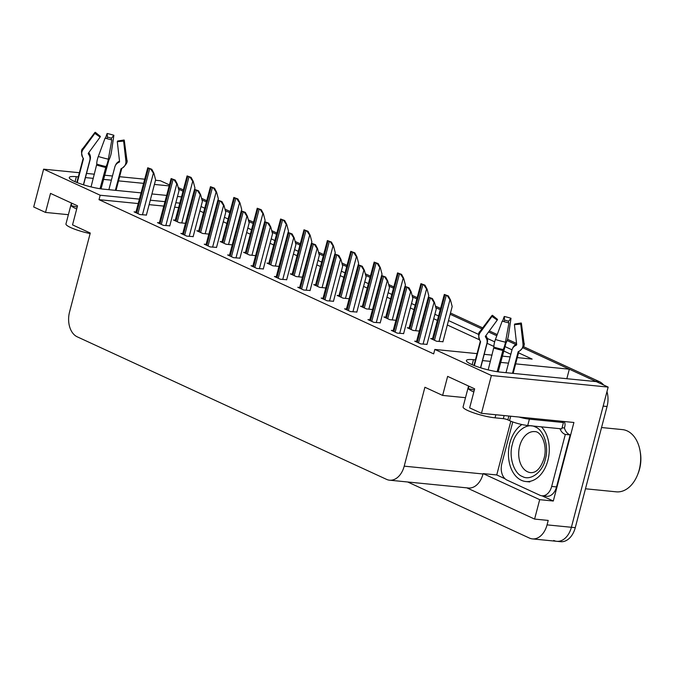 <?xml version="1.0" encoding="UTF-8"?>
<svg xmlns="http://www.w3.org/2000/svg" width="674" height="674" viewBox="0 0 674 674"><rect width="100%" height="100%" fill="white"/><g stroke="black" fill="none" stroke-linecap="round" stroke-linejoin="round"><path stroke-width="1.01" d="M78.302 176.883L76.356 176.689A21.29 3.572 14.7 0 0 69.27 177.515A21.29 3.572 14.7 0 0 80.897 183.96A21.29 3.572 14.7 0 0 103.375 189.141L140.992 192.865M505.062 478.784L496.746 474.951L510.85 421.199M139.35 199.116L100.182 195.233L43.616 169.174L33.7 206.977L45.52 212.428L50.508 193.396L77.527 205.84L72.531 224.872L90.265 233.044L69.557 311.961A19.959 13.539 -84.3 0 0 77.232 336.823L386.547 479.366A19.959 13.539 -84.3 0 0 389.572 480.191A19.959 13.539 -84.3 0 0 404.206 466.164L424.906 387.255L442.641 395.419L447.629 376.387L474.648 388.839L469.652 407.871L481.472 413.314L573.911 422.48L553.312 501.018L542.006 495.803M466.838 487.85L534.592 519.081L539.689 499.661L483.123 473.603L496.746 474.951M539.689 499.661L553.312 501.018M389.572 480.191L468.396 488.01A19.959 13.539 -84.3 0 0 483.022 473.982L483.123 473.603M534.592 519.081L548.215 520.429L547.052 524.869A19.959 13.539 95.7 0 1 532.418 538.897A19.959 13.539 95.7 0 1 529.402 538.063L407.711 481.994M43.616 169.174L79.397 172.721M86.542 173.429L94.385 174.204M104.622 175.215L112.474 175.998M119.618 176.706L144.581 179.183M155.517 180.261L160.387 180.75L169.3 184.853M481.472 413.314L491.388 375.511L608.159 387.087L571.384 527.279A19.959 13.539 95.7 0 1 556.749 541.306A19.959 13.539 95.7 0 1 553.725 540.472M475.423 359.882L473.477 359.689A21.29 3.572 14.7 0 0 466.391 360.506A21.29 3.572 14.7 0 0 478.018 366.951A21.29 3.572 14.7 0 0 500.496 372.132L596.338 381.636L608.159 387.087M523.546 346.689L599.388 381.636L595.496 381.248L522.999 347.843L569.328 369.192L515.644 363.867M508.499 363.16L500.656 362.385M490.411 361.365L482.567 360.59M201.998 199.925L206.295 201.897L201.998 199.925M225.386 210.701L229.674 212.681L225.386 210.701M248.773 221.476L253.062 223.456L248.773 221.476M272.153 232.252L276.45 234.232L272.153 232.252M295.541 243.028L299.829 245.007L295.541 243.028M318.928 253.803L323.217 255.783L318.928 253.803M342.308 264.579L346.604 266.559L342.308 264.579M365.696 275.354L369.984 277.334L365.696 275.354M389.083 286.13L393.372 288.11L389.083 286.13M412.463 296.905L416.751 298.885L412.463 296.905M435.851 307.681L440.139 309.661L435.851 307.681M450.148 314.269L481.918 328.912L450.148 314.269M488.557 331.97L496.789 335.762L488.557 331.97M507.118 340.522L515.846 344.54L507.118 340.522M151.92 193.952L166.537 195.401M177.473 196.488L181.399 196.875M169.031 185.881L154.422 184.432M143.486 183.345L118.523 180.868M111.378 180.16L103.535 179.385M93.29 178.366L85.446 177.591M179.756 203.127L175.83 202.739M164.894 201.652L150.285 200.203M517.287 357.616L532.14 359.09L518.542 352.822M512.004 349.814L504.818 346.503M494.665 341.828L487.285 338.424M478.666 334.447L448.496 320.554M438.496 315.938L434.899 314.286M415.108 305.162L411.511 303.502M391.72 294.386L388.131 292.727M368.341 283.611L364.744 281.951M344.953 272.835L341.356 271.175M321.565 262.06L317.976 260.4M298.186 251.284L294.589 249.624M274.798 240.508L271.201 238.849M251.41 229.733L247.821 228.073M228.031 218.957L224.434 217.298M204.643 208.182L201.046 206.522M491.388 375.511L434.831 349.444L477.066 353.631M484.21 354.339L492.054 355.114M502.29 356.133L510.142 356.908M566.826 378.712L569.328 369.192M442.641 395.419L465.507 397.685M45.52 212.428L68.386 214.694M138.187 203.556L99.019 199.673L433.668 353.884L434.831 349.444M99.019 199.673L100.182 195.233M178.593 207.567L174.667 207.179M163.731 206.092L149.114 204.643M518.373 357.726L517.379 357.271M510.833 354.254L503.655 350.943M493.899 346.444L487.1 343.319M479.425 339.78L447.334 324.994M437.325 320.377L433.736 318.726M413.946 309.602L410.348 307.951M390.558 298.826L386.96 297.175M367.17 288.051L363.581 286.391M343.791 277.275L340.193 275.615M320.403 266.5L316.805 264.84M297.015 255.724L293.426 254.064M273.636 244.948L270.038 243.289M250.248 234.173L246.65 232.513M226.86 223.397L223.271 221.738M203.481 212.622L199.883 210.962M276.273 276.694L274.411 276.509L280.317 279.23L286.694 279.71M323.04 298.245L321.178 298.06L327.084 300.789L333.462 301.261M346.428 309.021L344.566 308.835L350.472 311.565L356.849 312.037M369.807 319.796L367.945 319.611L373.859 322.341L380.237 322.812M393.195 330.572L391.333 330.386L397.239 333.116L403.616 333.588M299.652 287.469L297.79 287.284L303.704 290.014L310.082 290.486M252.885 265.918L251.023 265.733L256.937 268.454L263.315 268.934M229.497 255.143L227.635 254.957L233.549 257.679L239.927 258.159M206.118 244.367L204.256 244.182L210.162 246.903L216.539 247.383M182.73 233.592L180.868 233.406L186.782 236.127L193.16 236.608M159.342 222.816L157.489 222.631L163.394 225.352L169.772 225.832M135.963 212.04L134.101 211.855L140.007 214.576L146.384 215.057M416.574 341.347L414.721 341.17L420.627 343.892L427.004 344.363M315.601 284.824L313.739 284.639L319.644 287.36L325.736 287.966M362.368 306.375L360.506 306.19L366.412 308.911L372.503 309.518M385.747 317.151L383.894 316.965L389.799 319.687L395.891 320.293M409.135 327.926L407.273 327.741L413.187 330.462L419.279 331.069M338.98 295.6L337.118 295.414L343.032 298.135L349.124 298.742M292.213 274.048L290.351 273.863L296.257 276.584L302.348 277.191M268.825 263.273L266.963 263.087L272.877 265.809L278.969 266.415M245.446 252.497L243.584 252.312L249.49 255.033L255.581 255.64M222.058 241.722L220.196 241.536L226.11 244.258L232.193 244.864M198.67 230.946L196.808 230.761L202.722 233.482L208.814 234.089M175.291 220.171L173.429 219.985L179.335 222.706L185.426 223.313M432.523 338.702L430.661 338.517L436.567 341.238L442.944 341.718M606.971 391.628A19.959 13.539 95.7 0 1 607.063 406.498L603.171 406.119L571.384 527.279A19.959 13.539 95.7 0 1 556.749 541.306L532.418 538.897M595.496 381.248A19.959 13.539 95.7 0 1 596.237 381.627M178.618 189.15L182.907 191.121M607.063 406.498L575.276 527.666A19.959 13.539 95.7 0 1 560.642 541.694L556.749 541.306M178.197 187.549L183.235 189.866M201.585 198.325L206.623 200.641M224.964 209.1L230.002 211.417M248.352 219.876L253.39 222.193M271.74 230.651L276.778 232.977M295.119 241.427L300.157 243.752M318.507 252.202L323.545 254.528M341.895 262.978L346.933 265.303M365.274 273.754L370.312 276.079M388.662 284.529L393.7 286.854M412.05 295.305L417.088 297.63M435.429 306.08L440.467 308.406M450.476 313.014L482.702 327.867M489.332 330.917L497.235 334.565M507.539 339.308L516.554 343.462M599.388 381.636A19.959 13.539 95.7 0 1 603.584 384.972M444.309 294.437L448.345 295.937L450.434 299.846L449.954 299.795L447.359 295.844A3.328 0.556 14.7 0 1 446.239 295.406L444.975 294.824A3.328 0.556 14.7 0 1 444.309 294.437L432.363 339.3M442.911 341.87L452.178 306.527L450.434 299.846M448.345 295.937L447.359 295.844M428.369 297.082L432.405 298.59L434.494 302.491L434.005 302.441L431.419 298.489A3.328 0.556 14.7 0 1 430.298 298.06L429.035 297.47A3.328 0.556 14.7 0 1 428.369 297.082L416.422 341.954M426.962 344.515L436.238 309.172L434.494 302.491M432.405 298.59L431.419 298.489M420.93 283.661L424.965 285.161L427.055 289.07L426.566 289.02L423.98 285.068A3.328 0.556 14.7 0 1 422.859 284.63L421.587 284.049A3.328 0.556 14.7 0 1 420.93 283.661L408.975 328.524M428.445 297.091L428.799 295.751L427.055 289.07M424.965 285.161L423.98 285.068M397.542 272.886L401.578 274.385L403.667 278.295L403.178 278.244L400.592 274.293A3.328 0.556 14.7 0 1 399.471 273.855L398.208 273.273A3.328 0.556 14.7 0 1 397.542 272.886L385.595 317.749M405.057 286.315L405.411 284.976L403.667 278.295M401.578 274.385L400.592 274.293M374.154 262.11L378.19 263.61L380.279 267.519L379.799 267.468L377.204 263.517A3.328 0.556 14.7 0 1 376.084 263.079L374.82 262.498A3.328 0.556 14.7 0 1 374.154 262.11L362.208 306.973M381.669 275.54L382.023 274.2L380.279 267.519M378.19 263.61L377.204 263.517M404.981 286.307L409.017 287.815L411.106 291.716L410.626 291.665L408.031 287.714A3.328 0.556 14.7 0 1 406.911 287.284L405.647 286.694A3.328 0.556 14.7 0 1 404.981 286.307L393.035 331.178M403.583 333.74L412.85 298.397L411.106 291.716M409.017 287.815L408.031 287.714M381.602 275.531L385.638 277.039L387.727 280.94L387.238 280.889L384.652 276.938A3.328 0.556 14.7 0 1 383.531 276.509L382.259 275.919A3.328 0.556 14.7 0 1 381.602 275.531L369.647 320.403M380.195 322.964L389.471 287.621L387.727 280.94M385.638 277.039L384.652 276.938M358.214 264.756L362.25 266.264L364.339 270.164L363.859 270.114L361.264 266.163A3.328 0.556 14.7 0 1 360.143 265.733L358.88 265.143A3.328 0.556 14.7 0 1 358.214 264.756L346.267 309.627M356.807 312.188L366.083 276.846L364.339 270.164M362.25 266.264L361.264 266.163M334.826 253.98L338.862 255.488L340.96 259.389L340.471 259.338L337.876 255.387A3.328 0.556 14.7 0 1 336.756 254.957L335.492 254.368A3.328 0.556 14.7 0 1 334.826 253.98L322.88 298.843M333.428 301.413L342.695 266.07L340.96 259.389M338.862 255.488L337.876 255.387M90.122 233.583A19.959 3.353 -165.3 0 1 70.669 227.551A19.959 3.353 -165.3 0 1 65.959 223.928L71.444 203.043M71.823 203.211L71.183 205.663A19.959 3.353 14.7 0 0 75.665 208.519A19.959 3.353 14.7 0 0 76.701 208.982M83.399 184.769L89.802 160.37A7.321 7.069 143.8 0 0 88.833 154.649L88.345 153.925A0.666 0.64 -36.2 0 1 88.361 153.183L100.131 137.092L94.857 133.393L83.087 149.485A7.321 7.069 143.8 0 0 82.86 157.691L83.349 158.415A0.666 0.64 -36.2 0 1 83.441 158.938L77.224 182.612M101.049 188.863L108.784 160.26A7.321 1.837 107.2 0 0 111.378 152.29L113.881 135.28L111.48 138.221L111.252 139.779M115.364 190.329L120.966 168.963A0.666 0.632 72.2 0 1 121.295 168.551L122.07 168.171A7.321 6.976 -107.8 0 0 125.878 160.918L123.628 141.085L117.301 141.675L119.551 161.516A0.666 0.632 72.2 0 1 119.205 162.173L118.43 162.552A7.321 6.976 -107.8 0 0 114.816 167.051L108.885 189.689M91.057 186.9L96.795 164.119A7.321 1.837 -72.8 0 1 98.294 156.494L105.085 138.111A15.3 2.57 -165.3 0 0 111.833 139.914L108.346 159.182A7.321 1.458 102.7 0 1 106.003 166.579L100.013 188.712M88.783 152.602A0.666 0.632 -107.8 0 0 88.858 152.762L89.33 153.529A7.321 6.976 72.2 0 1 90.215 159.426L83.551 184.819M115.422 165.501A7.321 7.069 -36.2 0 1 118.919 161.44L119.509 161.12M100.131 137.092A9.124 1.533 -165.3 0 1 100.081 136.645A9.124 1.533 -165.3 0 1 100.418 136.443L100.047 136.94M117.638 141.473L117.588 141.026A9.124 1.533 -165.3 0 1 117.697 141.27A9.124 1.533 -165.3 0 1 117.301 141.675M106.913 138.65L107.452 137.142A9.124 1.533 -165.3 0 1 111.48 138.221M94.857 133.393A15.3 2.57 -165.3 0 1 94.756 132.652A15.3 2.57 -165.3 0 1 95.329 132.306L100.418 136.443M117.588 141.026L124.109 139.998A15.3 2.57 -165.3 0 1 124.294 140.403A15.3 2.57 -165.3 0 1 123.628 141.085M107.452 137.142L107.124 133.477A15.3 2.57 -165.3 0 1 113.881 135.28M107.124 133.477L105.422 138.212M77.215 207.019L71.183 205.663M508.87 416.035L507.859 419.86A3.328 0.556 14.7 0 0 503.318 418.647L495.045 417.829A19.959 3.353 -165.3 0 1 467.79 410.542A19.959 3.353 -165.3 0 1 463.08 406.928L468.565 386.034M468.944 386.21L468.304 388.654A19.959 3.353 14.7 0 0 472.786 391.51A19.959 3.353 14.7 0 0 473.822 391.982M480.52 367.768L486.914 343.361A7.321 7.069 143.8 0 0 485.954 337.649L485.465 336.924A0.666 0.64 -36.2 0 1 485.482 336.174L497.252 320.091L491.978 316.392L480.2 332.484A7.321 7.069 143.8 0 0 479.981 340.69L480.469 341.406A0.666 0.64 -36.2 0 1 480.562 341.929L474.344 365.611M498.17 371.854L505.904 343.26A7.321 1.837 107.2 0 0 508.499 335.29L511.002 318.28L508.6 321.212L508.373 322.779M512.484 373.32L518.087 351.954A0.666 0.632 72.2 0 1 518.416 351.55L519.191 351.162A7.321 6.976 -107.8 0 0 522.999 343.917L520.749 324.076L514.422 324.674L516.672 344.507A0.666 0.632 72.2 0 1 516.326 345.172L515.551 345.551A7.321 6.976 -107.8 0 0 511.937 350.05L505.997 372.68M488.178 369.9L493.916 347.11A7.321 1.837 -72.8 0 1 495.415 339.494L502.206 321.102A15.3 2.57 -165.3 0 0 508.954 322.913L505.466 342.173A7.321 1.458 102.7 0 1 503.124 349.57L497.134 371.703M485.903 335.601A0.666 0.632 -107.8 0 0 485.979 335.762L486.451 336.528A7.321 6.976 72.2 0 1 487.336 342.417L480.672 367.819M512.543 348.5A7.321 7.069 -36.2 0 1 516.04 344.431L516.621 344.119M497.252 320.091A9.124 1.533 -165.3 0 1 497.201 319.644A9.124 1.533 -165.3 0 1 497.538 319.442L497.168 319.939M514.759 324.472L514.709 324.026A9.124 1.533 -165.3 0 1 514.818 324.261A9.124 1.533 -165.3 0 1 514.422 324.674M504.026 321.65L504.573 320.133A9.124 1.533 -165.3 0 1 508.6 321.212M491.978 316.392A15.3 2.57 -165.3 0 1 491.877 315.651A15.3 2.57 -165.3 0 1 492.45 315.306L497.538 319.442M514.709 324.026L521.229 322.989A15.3 2.57 -165.3 0 1 521.406 323.394A15.3 2.57 -165.3 0 1 520.749 324.076M504.573 320.133L504.245 316.477A15.3 2.57 -165.3 0 1 511.002 318.28M504.245 316.477L502.543 321.212M518.955 417.029A13.303 2.233 14.7 0 0 529.385 419.152L563.447 422.531A13.303 2.233 -165.3 0 1 561.08 421.208M507.859 419.86L509.552 420.643A13.303 2.233 14.7 0 0 527.725 425.496L561.779 428.875L563.447 422.531M556.53 486.931L551.669 486.443A13.303 9.023 95.7 0 1 541.913 495.794L546.783 496.283A13.303 9.023 -84.3 0 0 556.53 486.931L570.179 434.907A13.303 9.023 95.7 0 1 564.424 427.99L562.074 427.763M541.913 495.794A13.303 9.023 95.7 0 1 539.899 495.247L506.974 480.073A13.303 9.023 95.7 0 1 501.86 463.493L512.762 421.932M564.18 421.52A6.656 4.76 -65.3 0 1 564.753 426.726L564.424 427.99M570.179 434.907L565.317 434.427A13.303 9.023 95.7 0 1 559.959 428.689M551.669 486.443L565.317 434.427M474.336 390.019L468.304 388.654M512.4 444.158C515.029 431.478 527.22 422.295 535.257 426.962C543.766 429.742 549.184 446.854 545.401 459.045L545.325 459.331C542.696 472.019 530.505 481.202 522.468 476.535C513.959 473.755 508.541 456.635 512.324 444.444L512.4 444.158M541.433 426.853A29.934 20.304 95.7 0 1 547.633 461.311A29.934 20.304 95.7 0 1 525.905 481.539A29.934 20.304 95.7 0 1 521.373 480.292A29.934 20.304 95.7 0 1 508.449 453.636A29.934 20.304 95.7 0 1 521.937 424.536M585.47 488.785L616.272 491.835A31.265 21.206 -84.3 0 0 637.638 474.639L638.227 473.156A27.28 18.501 -84.3 0 0 639.584 468.986A27.28 18.501 -84.3 0 0 640.3 452.237L640.022 450.662A31.265 21.206 -84.3 0 0 627.182 430.905A31.265 21.206 -84.3 0 0 622.439 429.608L601.545 427.535M637.638 474.639A31.265 21.206 -84.3 0 0 639.196 469.862A31.265 21.206 -84.3 0 0 640.022 450.662M350.775 251.335L354.81 252.834L356.9 256.743L356.411 256.693L353.825 252.742A3.328 0.556 14.7 0 1 352.704 252.303L351.432 251.722A3.328 0.556 14.7 0 1 350.775 251.335L338.82 296.198M358.29 264.764L358.644 263.424L356.9 256.743M354.81 252.834L353.825 252.742M327.387 240.559L331.423 242.059L333.512 245.959L333.032 245.917L330.437 241.966A3.328 0.556 14.7 0 1 329.316 241.528L328.053 240.947A3.328 0.556 14.7 0 1 327.387 240.559L315.44 285.422M334.902 253.988L335.256 252.649L333.512 245.959M331.423 242.059L330.437 241.966M303.999 229.783L308.035 231.283L310.133 235.184L309.644 235.142L307.049 231.19A3.328 0.556 14.7 0 1 305.929 230.752L304.665 230.171A3.328 0.556 14.7 0 1 303.999 229.783L292.053 274.647M311.514 243.213L311.868 241.865L310.133 235.184M308.035 231.283L307.049 231.19M311.447 243.204L315.483 244.713L317.572 248.613L317.083 248.563L314.497 244.611A3.328 0.556 14.7 0 1 313.376 244.182L312.104 243.592A3.328 0.556 14.7 0 1 311.447 243.204L299.5 288.068M310.04 290.637L319.316 255.294L317.572 248.613M315.483 244.713L314.497 244.611M288.059 232.429L292.095 233.937L294.184 237.838L293.704 237.787L291.109 233.836A3.328 0.556 14.7 0 1 289.988 233.398L288.725 232.816A3.328 0.556 14.7 0 1 288.059 232.429L276.113 277.292M286.652 279.862L295.928 244.519L294.184 237.838M292.095 233.937L291.109 233.836M264.671 221.653L268.715 223.161L270.805 227.062L270.316 227.012L267.721 223.06A3.328 0.556 14.7 0 1 266.601 222.622L265.337 222.041A3.328 0.556 14.7 0 1 264.671 221.653L252.725 266.516M263.273 269.086L272.54 233.743L270.805 227.062M268.715 223.161L267.721 223.06M280.62 219.008L284.655 220.508L286.745 224.408L286.256 224.366L283.67 220.415A3.328 0.556 14.7 0 1 282.549 219.977L281.277 219.395A3.328 0.556 14.7 0 1 280.62 219.008L268.673 263.871M288.135 232.437L288.489 231.089L286.745 224.408M284.655 220.508L283.67 220.415M257.232 208.232L261.268 209.732L263.357 213.633L262.877 213.591L260.282 209.639A3.328 0.556 14.7 0 1 259.161 209.201L257.898 208.62A3.328 0.556 14.7 0 1 257.232 208.232L245.285 253.095M264.747 221.662L265.101 220.314L263.357 213.633M261.268 209.732L260.282 209.639M233.844 197.457L237.888 198.956L239.978 202.857L239.489 202.815L236.894 198.864A3.328 0.556 14.7 0 1 235.774 198.426L234.51 197.844A3.328 0.556 14.7 0 1 233.844 197.457L221.898 242.32M241.368 210.886L241.713 209.538L239.978 202.857M237.888 198.956L236.894 198.864M210.465 186.681L214.5 188.181L216.59 192.082L216.101 192.039L213.515 188.08A3.328 0.556 14.7 0 1 212.394 187.65L211.122 187.069A3.328 0.556 14.7 0 1 210.465 186.681L198.518 231.544M217.98 200.111L218.334 198.763L216.59 192.082M214.5 188.181L213.515 188.08M187.077 175.906L191.113 177.405L193.202 181.306L192.722 181.264L190.127 177.304A3.328 0.556 14.7 0 1 189.006 176.874L187.743 176.293A3.328 0.556 14.7 0 1 187.077 175.906L175.13 220.769M194.592 189.335L194.946 187.987L193.202 181.306M191.113 177.405L190.127 177.304M241.292 210.878L245.328 212.377L247.417 216.287L246.928 216.236L244.342 212.285A3.328 0.556 14.7 0 1 243.221 211.847L241.949 211.265A3.328 0.556 14.7 0 1 241.292 210.878L229.345 255.741M239.885 258.311L249.161 222.968L247.417 216.287M245.328 212.377L244.342 212.285M217.904 200.102L221.94 201.602L224.029 205.511L223.549 205.46L220.954 201.509A3.328 0.556 14.7 0 1 219.834 201.071L218.57 200.49A3.328 0.556 14.7 0 1 217.904 200.102L205.958 244.965M216.497 247.535L225.773 212.192L224.029 205.511M221.94 201.602L220.954 201.509M194.516 189.327L198.56 190.826L200.65 194.735L200.161 194.685L197.566 190.734A3.328 0.556 14.7 0 1 196.454 190.295L195.182 189.714A3.328 0.556 14.7 0 1 194.516 189.327L182.57 234.19M193.118 236.759L202.385 201.416L200.65 194.735M198.56 190.826L197.566 190.734M171.137 178.551L175.173 180.051L177.262 183.96L176.773 183.909L174.187 179.958A3.328 0.556 14.7 0 1 173.066 179.52L171.803 178.939A3.328 0.556 14.7 0 1 171.137 178.551L159.19 223.414M169.73 225.984L179.006 190.641L177.262 183.96M175.173 180.051L174.187 179.958M147.749 167.775L151.785 169.275L153.874 173.176L153.394 173.134L150.799 169.182A3.328 0.556 14.7 0 1 149.679 168.744L148.415 168.163A3.328 0.556 14.7 0 1 147.749 167.775L135.803 212.639M146.351 215.208L155.618 179.865L153.874 173.176M151.785 169.275L150.799 169.182M75.041 181.71L76.356 176.689M547.052 524.869L575.276 527.666M404.206 466.164L483.022 473.982M472.162 364.701L473.477 359.689M439.018 341.482L449.954 299.795M434.469 340.277L446.239 295.406M433.205 339.688L444.975 294.824M423.07 344.136L434.005 302.441M418.529 342.923L430.298 298.06M417.265 342.341L429.035 297.47M415.631 330.707L426.566 289.02M411.089 329.502L422.859 284.63M409.817 328.912L421.587 284.049M392.243 319.931L403.178 278.244M387.702 318.726L399.471 273.855M386.438 318.136L398.208 273.273M368.863 309.155L379.799 267.468M364.314 307.951L376.084 263.079M363.05 307.361L374.82 262.498M399.69 333.352L410.626 291.665M395.141 332.147L406.911 287.284M393.877 331.566L405.647 286.694M376.303 322.576L387.238 280.889M371.762 321.372L383.531 276.509M370.489 320.79L382.259 275.919M352.915 311.801L363.859 270.114M348.374 310.596L360.143 265.733M347.11 310.015L358.88 265.143M329.535 301.025L340.471 259.338M324.986 299.82L336.756 254.957M323.722 299.239L335.492 254.368M83.441 158.938A19.959 3.353 -165.3 0 1 83.205 158.205L76.836 182.46M116.029 190.397L121.817 168.332A19.959 3.353 -165.3 0 1 120.966 168.963M105.591 167.438A19.959 3.353 -165.3 0 1 96.778 165.079M88.783 154.565A15.738 2.637 -165.3 0 1 89.33 153.529M118.919 161.44A15.738 2.637 -165.3 0 1 118.902 162.324M108.346 159.182A22.756 3.817 -165.3 0 1 98.294 156.494M83.087 149.485A22.756 3.817 -165.3 0 1 82.944 148.381L94.756 132.652M124.294 140.403L126.864 159.907A22.756 3.817 -165.3 0 1 125.878 160.918M106.003 166.579A20.852 3.496 -165.3 0 1 96.795 164.119M126.864 159.907C127.917 161.794 126.434 164.498 122.424 168.028A20.852 3.496 -165.3 0 1 122.07 168.171M105.751 167.009A20.178 3.387 -165.3 0 1 96.837 164.633M122.424 168.028L121.64 168.416A20.178 3.387 -165.3 0 1 121.295 168.551M480.562 341.929A19.959 3.353 -165.3 0 1 480.326 341.196L473.957 365.46M495.045 417.829L495.862 414.746M513.15 373.388L518.938 351.322A19.959 3.353 -165.3 0 1 518.087 351.954M502.711 350.429A19.959 3.353 -165.3 0 1 493.899 348.079M485.895 337.564A15.738 2.637 -165.3 0 1 486.451 336.528M516.04 344.431A15.738 2.637 -165.3 0 1 516.023 345.315M505.466 342.173A22.756 3.817 -165.3 0 1 495.415 339.494M480.2 332.484A22.756 3.817 -165.3 0 1 480.065 331.372L491.877 315.651M521.406 323.394L523.984 342.898A22.756 3.817 -165.3 0 1 522.999 343.917M503.124 349.57A20.852 3.496 -165.3 0 1 493.916 347.11M479.981 340.69A20.852 3.496 -165.3 0 1 479.939 340.631C478.178 335.593 478.22 332.509 480.065 331.372M523.984 342.898C525.038 344.785 523.555 347.498 519.544 351.028A20.852 3.496 -165.3 0 1 519.191 351.162M502.871 350.008A20.178 3.387 -165.3 0 1 493.958 347.624M519.544 351.028L518.761 351.415A20.178 3.387 -165.3 0 1 518.416 351.55M509.552 420.643L510.715 416.212M527.725 425.496L529.385 419.152M503.318 418.647L504.127 415.563M519.612 446.331A20.624 13.986 95.7 0 1 534.794 431.613C541.332 431.335 547.701 445.312 544.129 458.126C540.91 468.034 536.437 472.878 530.724 472.659A20.624 13.986 95.7 0 1 527.599 471.8A20.624 13.986 95.7 0 1 519.612 446.331M345.476 298.38L356.411 256.693M340.934 297.167L352.704 252.303M339.662 296.585L351.432 251.722M322.088 287.604L333.032 245.917M317.547 286.391L329.316 241.528M316.283 285.81L328.053 240.947M298.708 276.829L309.644 235.142M294.159 275.615L305.929 230.752M292.895 275.034L304.665 230.171M306.148 290.25L317.083 248.563M301.607 289.045L313.376 244.182M300.334 288.455L312.104 243.592M282.76 279.474L293.704 237.787M278.219 278.269L289.988 233.398M276.955 277.68L288.725 232.816M259.38 268.699L270.316 227.012M254.831 267.494L266.601 222.622M253.567 266.904L265.337 222.041M275.321 266.053L286.256 224.366M270.779 264.84L282.549 219.977M269.507 264.259L281.277 219.395M251.933 255.278L262.877 213.591M247.392 254.064L259.161 209.201M246.128 253.483L257.898 208.62M228.553 244.502L239.489 202.815M224.004 243.289L235.774 198.426M222.74 242.707L234.51 197.844M205.166 233.726L216.101 192.039M200.625 232.513L212.394 187.65M199.352 231.932L211.122 187.069M181.778 222.951L192.722 181.264M177.237 221.738L189.006 176.874M175.973 221.156L187.743 176.293M235.993 257.923L246.928 216.236M231.452 256.718L243.221 211.847M230.179 256.128L241.949 211.265M212.605 247.147L223.549 205.46M208.064 245.943L219.834 201.071M206.8 245.353L218.57 200.49M189.226 236.372L200.161 194.685M184.676 235.167L196.454 190.295M183.412 234.577L195.182 189.714M165.838 225.596L176.773 183.909M161.297 224.383L173.066 179.52M160.033 223.802L171.803 178.939M142.458 214.821L153.394 173.134M137.909 213.607L149.679 168.744M136.645 213.026L148.415 168.163M83.315 158.356L82.818 157.64C81.057 152.594 81.099 149.51 82.944 148.381M480.436 341.356L479.939 340.631M529.798 481.927L525.905 481.539"/></g></svg>
